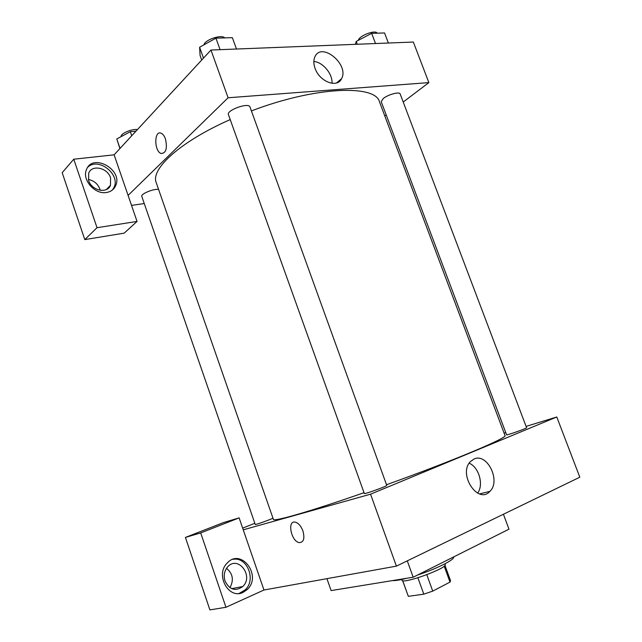 <?xml version="1.0" encoding="UTF-8"?>
<svg xmlns="http://www.w3.org/2000/svg" width="642" height="642" viewBox="0 0 642 642"><rect width="100%" height="100%" fill="white"/><g stroke="black" fill="none" stroke-linecap="round" stroke-linejoin="round"><path stroke-width="0.96" d="M444.184 566.124L450.002 582.101L432.74 591.121L423.808 594.163L408.328 596.338L402.622 580.657M450.002 582.101L450.564 580.745L444.946 565.337M444.954 563.804L445.195 564.47C447.956 568.098 402.085 584.71 401.876 580.151L401.635 579.485M426.802 574.726L432.74 591.121M402.703 580.673L408.328 596.338M417.894 577.784L423.808 594.163M392.463 580.593C395.159 580.801 399.878 580.039 406.619 578.29M417.549 575.031C436.769 568.772 455.258 559.399 453.613 556.959L453.605 556.943M326.922 578.659L331.12 590.592L413.175 577.222L508.986 529.177L503.416 514.242M407.277 560.859L413.175 577.222M526.087 426.392L556.783 416.995L579.814 477.207L396.403 566.132L263.966 590.014L239.129 517.877L200.697 532.924L225.952 607.276L263.966 590.014M225.952 607.276L209.902 609.9L185.418 537.426L200.697 532.924M243.125 592.373C228.729 599.869 214.982 574.831 227.107 563.154C240.967 547.361 262.418 575.657 247.234 589.549L243.125 592.373M239.081 593.457L245.148 589.934C256.479 579.838 247.122 556.397 232.998 559.351M225.013 581.002C223.416 575.513 224.331 570.77 227.75 566.774C238.102 555.073 254.08 576.107 242.804 586.507C235.462 591.659 229.531 589.821 225.013 581.002M226.522 568.306C232.869 573.651 234.009 580.103 229.948 587.687M239.129 517.877L223.32 522.636L185.418 537.426M302.912 530.918C304.91 538.486 303.706 542.386 299.308 542.618C291.187 541.631 286.902 520.14 295.24 522.139C298.418 523.037 300.978 525.967 302.912 530.918C304.91 538.486 303.706 542.386 299.308 542.618L299.308 542.618C291.187 541.623 286.902 520.14 295.248 522.139M556.783 416.995L370.554 494.188L396.403 566.132M370.554 494.188L243.246 529.827M473.989 459.054C487.158 452.538 501.161 480.994 489.878 491.379C478.049 504.909 457.786 474.085 470.401 461.622L473.989 459.054M477.632 493.144C483.972 484.798 478.948 467.167 469.182 463.203M242.668 528.141L254.826 523.278M504.098 433.117L505.768 432.612M526.601 427.749C527.347 428.182 506.297 435.645 506.61 434.843L381.212 101.661L383.314 98.475C388.161 94.486 399.645 91.421 400.151 93.957L526.601 427.749M386.749 485.392C387.64 485.97 364.03 494.541 364.335 493.529L228.44 114.661C226.193 110.199 248.879 102.126 249.987 106.997L386.749 485.392M272.986 518.214C268.356 520.341 254.906 525.076 255.235 524.474L141.802 196.444C140.454 194.053 153.149 188.692 158.566 189.382M251.407 110.914C315.527 86.397 375.586 84.351 379.518 101.934L504.989 435.493C508.56 437.403 453.886 460.555 386.508 484.726M364.038 492.687C310.078 511.546 273.01 522.115 273.372 519.33L156.263 182.753C150.292 169.207 179.904 141.762 230.205 119.589M144.257 203.546L131.53 205.392M384.799 115.985L386.203 114.926M403.216 102.038L428.864 82.601L228.103 97.769L128.095 195.401L137.051 221.426L97.022 227.701L73.758 159.208L114.115 154.818L128.095 195.401M100.216 190.305L99.847 189.005C97.728 183.748 93.892 180.571 88.347 179.479M137.051 221.426L124.179 233.15L84.792 239.602L62.186 172.698L73.758 159.208M110.56 177.81L110.48 185.305C107.35 194.02 91.662 190.722 88.652 180.53L88.668 173.26C91.766 164.248 107.599 167.674 110.56 177.81M112.527 189.896L114.019 187.4C120.664 174.303 98.186 156.8 87.785 167.233M106.363 192.504C94.839 194.638 81.807 179.776 86.453 169.665C92.609 152.499 123.433 169.905 115.6 185.795C113.859 189.567 110.777 191.806 106.363 192.504M97.022 227.701L84.792 239.602M428.864 82.601L413.344 42.043L210.953 50.036L114.115 154.818M315.07 68.357C313.489 63.911 313.432 60.059 314.901 56.793C321.53 41.369 349.569 64.714 341.56 78.677C337.395 88.484 319.539 81.743 315.07 68.357M210.953 50.036L228.103 97.769M331.978 83.316C332.829 74.071 322.918 62.089 313.842 61.48M165.443 138.905C167.514 148.398 166.061 153.261 161.102 153.486C154.096 151.368 154.008 130.053 161.086 133.191C162.875 133.961 164.328 135.863 165.443 138.905C167.514 148.398 166.069 153.261 161.11 153.486L161.11 153.486C154.104 151.368 154.008 130.053 161.086 133.191M388.378 43.03L384.55 32.951L371.67 33.352L356.23 41.425L355.371 44.33M356.23 41.425L357.289 44.258M371.67 33.352L375.522 43.536M358.397 40.294C358.846 35.808 375.642 29.42 377.111 33.183M236.473 49.025L232.356 37.653L215.937 38.167L199.606 47.243L200.079 55.485L201.708 60.035M199.606 47.243L203.49 58.109M215.937 38.167L220.086 49.675M203.907 44.852C204.91 39.708 221.65 34.13 224.772 37.894M135.968 131.177L130.318 131.706L116.772 138.961L119.91 148.559M116.772 138.961L120.038 148.414M130.318 131.706L131.73 135.767M121.129 136.634C120.174 133.721 131.867 128.649 137.452 129.572M247.234 589.549L245.148 589.934M231.666 588.642L242.804 586.507M489.878 491.379L479.558 493.915M106.363 189.542L110.48 185.305M115.6 185.795L114.019 187.4M341.56 78.677L336.52 82.97"/></g></svg>
